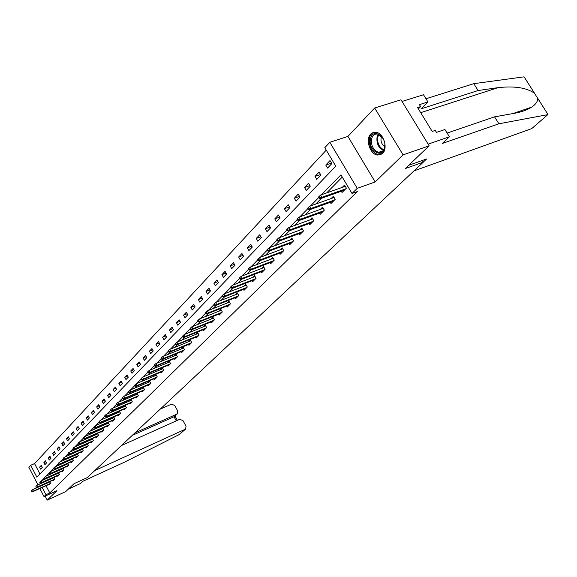 <?xml version="1.0" encoding="UTF-8"?>
<svg xmlns="http://www.w3.org/2000/svg" width="577" height="577" viewBox="0 0 577 577"><rect width="100%" height="100%" fill="white"/><g stroke="black" fill="none" stroke-linecap="round" stroke-linejoin="round"><path stroke-width="0.87" d="M370.787 133.951C365.198 139.107 369.857 154.102 377.329 155.069L382.551 153.46C388.133 148.57 383.835 133.662 376.435 132.328L373.377 132.364L370.787 133.951M37.945 484.86L28.85 467.291L30.704 465.286L36.863 477.186L335.785 166.176L324.808 147.69L329.813 142.288L357.235 188.347L352.013 193.49L340.935 174.838L321.468 194.737M347.909 136.432L375.173 181.943L403.085 154.86L429.165 145.822L401.015 99.792L374.668 108L347.909 136.432L329.813 142.288M326.257 150.135L34.555 463.598L30.704 465.286M403.085 154.86L374.668 108M45.157 496.083L47.242 500.115L56.972 490.674L44.018 496.609L39.835 488.517M429.165 145.822L405.263 168.563L423.294 162.159L87.315 477.583L74.08 483.649L65.706 491.611L47.242 500.115M423.294 162.159L422.277 160.485M34.555 463.598L39.943 473.984M40.621 469.144L42.265 467.42L41.227 465.423L39.589 467.154L40.621 469.144M44.912 464.636L46.586 462.884L45.54 460.872L43.874 462.631L44.912 464.636M49.283 460.049L50.992 458.261L49.932 456.234L48.23 458.03L49.283 460.049M53.74 455.376L55.471 453.558L54.404 451.51L52.673 453.342L53.74 455.376M58.277 450.615L60.044 448.762L58.962 446.699L57.202 448.56L58.277 450.615M62.9 445.769L64.696 443.879L63.607 441.802L61.811 443.699L62.9 445.769M67.61 440.828L69.442 438.902L68.338 436.803L66.506 438.736L67.61 440.828M72.406 435.794L74.274 433.832L73.164 431.711L71.296 433.68L72.406 435.794M77.296 430.658L79.208 428.661L78.075 426.526L76.178 428.531L77.296 430.658M82.287 425.422L84.235 423.388L83.088 421.232L81.148 423.28L82.287 425.422M87.372 420.085L89.356 418.008L88.202 415.837L86.225 417.921L87.372 420.085M92.558 414.647L94.585 412.526L93.416 410.326L91.397 412.461L92.558 414.647M97.852 409.093L99.915 406.929L98.739 404.715L96.676 406.886L97.852 409.093M103.254 403.424L105.36 401.217L104.163 398.981L102.064 401.203L103.254 403.424M108.764 397.647L110.914 395.389L109.702 393.139L107.56 395.396L108.764 397.647M114.39 391.747L116.583 389.439L115.357 387.167L113.171 389.475L114.39 391.747M120.131 385.717L122.374 383.366L121.134 381.072L118.898 383.431L120.131 385.717M125.995 379.565L128.289 377.163L127.034 374.841L124.747 377.257L125.995 379.565M131.989 373.283L134.326 370.823L133.056 368.487L130.727 370.946L131.989 373.283M138.105 366.857L140.5 364.354L139.208 361.988L136.828 364.505L138.105 366.857M144.365 360.3L146.803 357.733L145.505 355.345L143.067 357.92L144.365 360.3M150.756 353.593L153.251 350.967L151.931 348.558L149.443 351.184L150.756 353.593M157.29 346.734L159.843 344.058L158.509 341.62L155.963 344.303L157.29 346.734M163.976 339.723L166.587 336.982L165.231 334.516L162.627 337.271L163.976 339.723M170.814 332.547L173.482 329.748L172.112 327.26L169.443 330.073L170.814 332.547M177.81 325.212L180.543 322.341L179.151 319.824L176.418 322.709L177.81 325.212M184.965 317.696L187.763 314.761L186.349 312.222L183.558 315.172L184.965 317.696M192.292 310.008L195.156 307L193.728 304.432L190.872 307.454L192.292 310.008M199.801 302.139L202.736 299.059L201.279 296.463L198.351 299.55L199.801 302.139M207.482 294.068L210.49 290.916L209.018 288.291L206.018 291.457L207.482 294.068M215.358 285.81L218.445 282.579L216.945 279.924L213.872 283.17L215.358 285.81M223.429 277.342L226.588 274.025L225.073 271.349L221.921 274.666L223.429 277.342M231.709 268.658L234.947 265.261L233.404 262.549L230.18 265.961L231.709 268.658M240.191 259.751L243.516 256.267L241.951 253.527L238.64 257.025L240.191 259.751M248.896 250.62L252.308 247.043L250.721 244.273L247.324 247.858L248.896 250.62M257.832 241.244L261.331 237.58L259.722 234.774L256.231 238.452L257.832 241.244M267.007 231.622L270.599 227.857L268.954 225.016L265.377 228.802L267.007 231.622M276.419 221.748L280.112 217.875L278.446 215.005L274.767 218.885L276.419 221.748M286.098 211.593L289.885 207.619L288.197 204.712L284.411 208.701L286.098 211.593M296.037 201.164L299.932 197.074L298.215 194.132L294.328 198.236L296.037 201.164M306.257 190.439L310.267 186.241L308.515 183.262L304.519 187.482L306.257 190.439M316.766 179.418L320.891 175.091L319.11 172.076L314.999 176.418L316.766 179.418M327.585 168.073L331.825 163.616L330.015 160.565L325.781 165.029L327.585 168.073M46.023 485.711L49.781 492.953L357.307 191.586L352.013 193.49M342.255 177.067L326.712 192.884M321.346 198.344L315.72 204.07M310.419 209.465L305.053 214.932M299.802 220.27L294.674 225.484M289.481 230.771L284.591 235.748M279.448 240.984L274.782 245.737M269.697 250.916L265.232 255.452M260.198 260.573L255.943 264.908M250.959 269.978L246.898 274.111M241.965 279.138L238.085 283.083M233.202 288.053L229.495 291.825M224.662 296.744L221.128 300.343M216.339 305.219L212.963 308.652M208.218 313.477L205.001 316.751M200.306 321.533L197.233 324.656M192.581 329.388L189.653 332.374M185.044 337.062L182.253 339.903M177.687 344.548L175.026 347.26M170.504 351.862L167.972 354.444M163.486 359.002L161.07 361.462M156.634 365.977L154.333 368.321M149.933 372.792L147.741 375.028M143.385 379.464L141.3 381.585M136.98 385.977L134.996 387.996M130.719 392.353L128.83 394.271M124.589 398.592L122.8 400.409M118.595 404.693L116.893 406.417M112.724 410.665L111.116 412.303M106.983 416.507L105.454 418.065M101.357 422.234L99.908 423.706M95.847 427.838L94.477 429.23M90.452 433.334L89.154 434.647M85.165 438.715L83.939 439.955M79.979 443.987L78.833 445.156M74.902 449.158L73.82 450.262M69.918 454.229L68.901 455.26M65.035 459.198L64.083 460.165M60.246 464.067L59.352 464.983M55.551 468.849L54.714 469.7M50.942 473.544L50.163 474.337M46.42 478.145L45.691 478.881M48.612 484.543L48.894 485.077L50.567 483.411L49.665 481.665M48.951 481.983L48.317 482.624M52.99 480.165L53.272 480.706L54.981 479.004L54.05 477.229M53.387 477.532L52.702 478.218M57.448 475.7L57.736 476.256L59.467 474.525L58.529 472.714M57.909 472.989L57.166 473.731M61.984 471.157L62.273 471.719L64.047 469.952L63.081 468.106M62.511 468.365L61.717 469.159M66.607 466.533L66.903 467.103L68.706 465.3L67.718 463.418M67.199 463.656L66.348 464.507M71.317 461.816L71.62 462.393L73.459 460.561L72.45 458.643M71.981 458.852L71.072 459.768M76.114 457.013L76.424 457.597L78.299 455.729L77.268 453.774M76.856 453.955L75.883 454.936M81.004 452.116L81.321 452.714L83.232 450.81L82.179 448.812M81.826 448.964L80.787 450.01M85.995 447.125L86.312 447.73L88.259 445.79L87.185 443.749M86.889 443.879L85.785 444.982M91.079 442.032L91.404 442.646L93.387 440.669L92.284 438.585M92.053 438.686L90.885 439.862M96.265 436.839L96.597 437.467L98.617 435.447L97.491 433.32M97.325 433.392L96.085 434.64M101.552 431.546L101.891 432.18L103.954 430.125L102.8 427.954M102.706 427.997L101.386 429.317M106.947 426.143L107.293 426.792L109.399 424.686L108.216 422.472M108.187 422.479L106.803 423.879M112.45 420.633L112.803 421.289L114.953 419.147L113.748 416.897L112.32 418.332M118.069 415.007L118.429 415.678L120.622 413.485L119.403 411.221L117.953 412.67M123.803 409.266L124.17 409.944L126.406 407.708L125.18 405.422L123.709 406.893M129.659 403.402L130.034 404.095L132.321 401.808L131.073 399.5L129.587 400.993M135.638 397.416L136.021 398.116L138.357 395.786L137.095 393.449L135.581 394.971M141.747 391.293L142.137 392.014L144.524 389.626L143.247 387.275L141.711 388.811M147.986 385.047L148.383 385.775L150.828 383.337L149.53 380.957L147.972 382.522M154.362 378.656L154.773 379.399L157.261 376.911L155.956 374.509L154.376 376.096M160.882 372.129L161.3 372.886L163.846 370.34L162.519 367.91L160.918 369.525M167.546 365.45L167.972 366.222L170.583 363.618L169.234 361.166L167.604 362.803M174.369 358.62L174.802 359.413L177.464 356.752L176.1 354.271L174.449 355.93M181.337 351.638L181.784 352.439L184.51 349.72L183.125 347.217L181.452 348.897M188.477 344.491L188.931 345.306L191.723 342.522L190.316 339.99L188.614 341.707M195.776 337.17L196.238 338.007L199.101 335.158L197.68 332.597L195.949 334.343M203.255 329.683L203.731 330.534L206.653 327.613L205.217 325.031L203.45 326.798M210.908 322.009L211.398 322.882L214.392 319.889L212.935 317.278L211.139 319.081M218.748 314.155L219.253 315.042L222.318 311.977L220.84 309.337L219.015 311.169M226.783 306.098L227.295 307.014L230.447 303.87L228.939 301.201L227.086 303.062M235.019 297.847L235.546 298.778L238.777 295.554L237.248 292.856L235.366 294.746M243.465 289.38L244.006 290.339L247.317 287.036L245.766 284.302L243.847 286.228M252.12 280.703L252.676 281.677L256.073 278.287L254.5 275.532L252.546 277.487M261.006 271.796L261.576 272.798L265.059 269.322L263.465 266.524L261.475 268.521M270.123 262.658L270.707 263.682L274.284 260.112L272.661 257.284L270.642 259.318M279.484 253.274L280.09 254.32L283.761 250.656L282.11 247.8L280.047 249.87M289.091 243.631L289.719 244.713L293.491 240.948L291.811 238.049L289.712 240.162M298.965 233.728L299.607 234.839L303.488 230.966L301.778 228.038L299.643 230.187M309.113 223.551L309.777 224.691L313.765 220.71L312.027 217.745L309.842 219.938M319.543 213.086L320.228 214.255L324.332 210.165L322.565 207.165L320.336 209.401M330.275 202.325L330.982 203.522L335.201 199.31L333.405 196.274L331.133 198.553M341.317 191.247L342.046 192.48L346.388 188.145L344.563 185.073L342.24 187.402M375.173 181.943L357.235 188.347M49.781 492.953L45.944 494.713L44.018 496.609M40.116 482.372L39.748 482.747L40.296 483.807M42.186 487.45L45.944 494.713M318.778 197.485L310.52 205.931M307.873 208.636L299.889 216.801M297.278 219.469L289.56 227.36M286.985 229.992L279.513 237.63M276.974 240.227L269.748 247.612M267.238 250.18L260.241 257.335M257.768 259.866L250.988 266.79M248.543 269.293L241.979 276.001M239.57 278.467L233.209 284.973M230.822 287.404L224.655 293.707M222.304 296.116L216.325 302.225M214.002 304.606L208.203 310.534M205.902 312.878L200.277 318.634M198.012 320.956L192.552 326.539M190.302 328.832L185.008 334.249M182.786 336.514L177.644 341.779M175.451 344.015L170.453 349.128M168.282 351.343L163.428 356.305M161.286 358.497L156.569 363.322M154.448 365.486L149.861 370.174M147.762 372.316L143.305 376.882M141.235 378.995L136.893 383.431M134.845 385.53L130.626 389.836M128.599 391.913L124.495 396.111M122.49 398.159L118.494 402.241M116.511 404.275L112.623 408.242M110.654 410.254L106.875 414.12M104.927 416.111L101.249 419.876M99.323 421.845L95.732 425.516M93.827 427.463L90.337 431.033M88.447 432.966L85.043 436.443M83.175 438.354L79.857 441.744M78.003 443.641L74.772 446.937M72.94 448.812L69.795 452.036M67.978 453.89L64.905 457.027M63.109 458.866L60.116 461.925M58.335 463.749L55.414 466.735M53.647 468.538L50.805 471.445M49.052 473.241L46.275 476.075M44.544 477.85L41.832 480.619M40.202 482.545L39.748 482.747M41.652 466.245L39.589 467.154M45.972 461.708L43.874 462.631M50.379 457.085L48.23 458.03M54.858 452.382L52.673 453.342M59.431 447.593L57.202 448.56M64.083 442.71L61.811 443.699M68.829 437.734L66.506 438.736M73.661 432.663L71.296 433.68M78.587 427.492L76.178 428.531M83.615 422.22L81.148 423.28M88.743 416.846L86.225 417.921M93.972 411.365L91.397 412.461M99.302 405.775L96.676 406.886M104.747 400.07L102.064 401.203M110.301 394.25L107.56 395.396M115.977 388.307L113.171 389.475M121.761 382.241L118.898 383.431M127.683 376.038L124.747 377.257M133.72 369.713L130.727 370.946M139.894 363.243L136.828 364.505M146.205 356.636L143.067 357.92M152.66 349.886L149.443 351.184M159.252 342.976L155.963 344.303M166.003 335.915L162.627 337.271M172.905 328.695L169.443 330.073M179.966 321.302L176.418 322.709M187.193 313.744L183.558 315.172M194.6 305.998L190.872 307.454M202.181 298.071L198.351 299.55M209.949 289.95L206.018 291.457M217.911 281.626L213.872 283.17M226.069 273.101L221.921 274.666M234.435 264.36L230.18 265.961M243.018 255.395L238.64 257.025M251.824 246.199L247.324 247.858M260.862 236.765L256.231 238.452M270.144 227.078L265.377 228.802M279.679 217.132L274.767 218.885M289.474 206.912L284.411 208.701M299.542 196.411L294.328 198.236M309.899 185.621L304.519 187.482M320.552 174.521L314.999 176.418M331.515 163.103L325.781 165.029M49.81 481.946L32.593 489.722L33.343 491.178L50.56 483.389M32.045 491.424L31.627 490.616L31.778 491.705L33.343 491.178L32.853 491.676L50.112 483.865M32.593 489.722L31.627 490.616M31.778 491.705L32.853 491.676M384.556 148.087C382.255 159.577 367.686 149.768 370.521 138.776C372.627 127.192 387.477 136.9 384.556 148.087M382.731 138.033L377.827 134.131C374.661 133.626 372.576 135.234 371.559 138.942C370.982 145.736 373.305 150.2 378.526 152.342C381.548 152.725 383.554 151.131 384.556 147.561L384.809 144.596M381.498 136.432L381.094 137.629C380.589 141.531 381.794 144.538 384.722 146.637M374.084 132.205C371.754 133.042 370.225 135.004 369.489 138.091C368.782 146.536 371.675 152.068 378.166 154.708L381.137 154.513M94.808 470.551L185.614 429.064L186.032 426.179L182.988 420.604L179.793 419.299L121.495 445.502M179.353 434.503L124.553 462.141L82.85 481.283L80.412 483.569L68.317 489.13M174.55 416.399L177.37 413.846L177.752 411.012L174.73 405.465L171.535 404.152L160.262 409.1M176.959 414.098L135.032 432.786M176.281 420.878L174.03 416.745L132.248 435.404M532.023 128.339L547.977 114.498L547.227 113.316M447.117 133.078L494.554 116.842L514.23 113.344C521.197 112.118 527.032 110.034 531.734 107.098C536.134 104.026 538.067 101.011 537.533 98.054L534.49 93.258C526.671 87.711 514.525 85.843 498.059 87.646L478.095 90.531L421.044 108.851L427.932 101.934L419.429 104.646L420.633 106.608L417.575 107.589L432.209 131.433L435.253 130.402L436.472 132.385L444.925 129.515L449.404 136.792L428.134 144.135L402.032 101.458L423.504 94.751L427.932 101.934M494.554 116.842L498.896 123.781L442.299 143.471L449.404 136.792M547.58 114.679L498.896 123.781M525.618 79.273L524.176 76.943L523.599 76.9L473.804 83.672L478.095 90.531M473.804 83.672L425.985 98.768M414.019 170.864L531.388 128.736M408.696 165.296L426.627 158.949L423.258 162.108M418.375 108.887L420.633 106.608M54.216 477.532L36.87 485.344L37.628 486.815L54.966 478.989M36.322 487.067L35.897 486.245L36.041 487.349L37.628 486.815L37.13 487.32L54.505 479.48M36.87 485.344L35.897 486.245M36.041 487.349L37.13 487.32M58.703 473.046L41.227 480.893L41.991 482.372L59.46 474.51M40.671 482.624L40.246 481.802L40.39 482.906L41.991 482.372L41.486 482.884L58.984 475.008M41.227 480.893L40.246 481.802M40.39 482.906L41.486 482.884M63.268 468.466L45.662 476.35L46.434 477.843L64.04 469.945M45.107 478.095L44.674 477.266L44.818 478.391L46.434 477.843L45.922 478.369L63.542 470.464M45.662 476.35L44.674 477.266M44.818 478.391L45.922 478.369M67.92 463.807L50.185 471.726L50.964 473.227L68.706 465.293M49.629 473.486L49.189 472.65L49.334 473.782L50.964 473.227L50.437 473.767L68.18 465.827M50.185 471.726L49.189 472.65M49.334 473.782L50.437 473.767M72.666 459.054L54.793 467.009L55.58 468.531L73.452 460.561M54.231 468.784L53.791 467.94L53.935 469.087L55.58 468.531L55.046 469.079L72.911 461.102M54.793 467.009L53.791 467.94M53.935 469.087L55.046 469.079M77.498 454.214L59.489 462.206L60.289 463.735L78.299 455.729M58.926 463.995L58.479 463.143L58.623 464.305L60.289 463.735L59.741 464.297L77.736 456.292M59.489 462.206L58.479 463.143M58.623 464.305L59.741 464.297M82.424 449.281L64.271 457.309L65.086 458.852L83.225 450.817M63.708 459.112L63.261 458.253L63.398 459.429L65.086 458.852L64.523 459.422L82.648 451.387M64.271 457.309L63.261 458.253M63.398 459.429L64.523 459.422M87.452 444.254L69.153 452.318L69.976 453.875L88.245 445.805M68.584 454.135L68.129 453.27L68.274 454.452L69.976 453.875L69.406 454.452L87.661 446.389M69.153 452.318L68.129 453.27M68.274 454.452L69.406 454.452M92.572 439.126L74.13 447.218L74.96 448.798L93.359 440.698M73.56 449.057L73.099 448.178L73.243 449.382L74.96 448.798L74.383 449.389L92.767 441.29M74.13 447.218L73.099 448.178M73.243 449.382L74.383 449.389M97.794 433.897L79.208 442.025L80.052 443.612L98.58 435.484M78.638 443.879L78.169 442.992L78.306 444.211L80.052 443.612L79.46 444.218L97.975 436.089M79.208 442.025L78.169 442.992M78.306 444.211L79.46 444.218M103.124 428.56L84.393 436.724L85.237 438.332L103.91 430.168M83.816 438.592L83.34 437.698L83.009 438.044L83.477 438.931L85.237 438.332L84.631 438.946L103.29 430.788M84.393 436.724L83.34 437.698M83.477 438.931L84.631 438.946M108.555 423.114L89.68 431.322L90.539 432.938L109.341 424.744M89.096 433.197L88.62 432.303L88.281 432.649L88.757 433.551L90.539 432.938L89.918 433.565L108.707 425.379M89.68 431.322L88.62 432.303M88.757 433.551L89.918 433.565M114.102 417.56L95.075 425.797L95.941 427.434L114.881 419.212M94.491 427.694L94.008 426.792L93.662 427.146L94.138 428.055L95.941 427.434L95.313 428.076L114.239 419.861M95.075 425.797L94.008 426.792M94.138 428.055L95.313 428.076M119.764 411.891L100.578 420.164L101.458 421.816L120.543 413.565M99.994 422.075L99.504 421.16L99.15 421.527L99.633 422.443L101.458 421.816L100.816 422.465L119.886 414.221M100.578 420.164L99.504 421.16M99.633 422.443L100.816 422.465M125.548 406.107L106.204 414.409L107.091 416.075L126.32 407.802M105.613 416.342L105.122 415.418L104.754 415.786L105.252 416.717L107.091 416.075L106.435 416.745L125.642 408.473M106.204 414.409L105.122 415.418M105.252 416.717L106.435 416.745M131.448 400.2L111.945 408.538L112.847 410.218L132.212 401.917M111.354 410.485L110.856 409.547L110.481 409.93L110.986 410.86L112.847 410.218L112.176 410.896L131.527 402.602M111.945 408.538L110.856 409.547M110.986 410.86L112.176 410.896M137.477 394.163L117.816 402.53L118.725 404.232L138.242 395.901M117.218 404.499L116.713 403.554L116.33 403.943L116.835 404.888L118.725 404.232L118.04 404.924L137.535 396.601M117.816 402.53L116.713 403.554M116.835 404.888L118.04 404.924M143.637 387.996L123.81 396.399L124.733 398.116L144.394 389.763M123.211 398.382L122.699 397.43L122.31 397.827L122.822 398.779L124.733 398.116L124.033 398.822L143.673 390.478M123.81 396.399L122.699 397.43M122.822 398.779L124.033 398.822M149.933 381.7L129.933 390.131L130.871 391.862L150.676 383.481M129.335 392.136L128.815 391.17L128.419 391.581L128.938 392.54L130.871 391.862L130.157 392.591L149.948 384.217M129.933 390.131L128.815 391.17M128.938 392.54L130.157 392.591M156.367 375.259L136.201 383.727L137.146 385.472L157.103 377.069M135.595 385.746L135.068 384.772L134.665 385.191L135.191 386.157L137.146 385.472L136.417 386.215L156.36 377.82M136.201 383.727L135.068 384.772M135.191 386.157L136.417 386.215M162.938 368.681L142.606 377.17L143.565 378.938L163.673 370.513M141.992 379.212L141.459 378.231L141.048 378.656L141.581 379.637L143.565 378.938L142.815 379.702L162.909 371.278M142.606 377.17L141.459 378.231M141.581 379.637L142.815 379.702M169.667 361.952L149.154 370.47L150.128 372.259L170.388 363.813M148.541 372.533L148 371.538L147.575 371.97L148.116 372.966L150.128 372.259L149.356 373.038L169.609 364.592M149.154 370.47L148 371.538M148.116 372.966L149.356 373.038M176.54 355.064L155.855 363.618L156.836 365.421L177.262 356.954M155.235 365.695L154.686 364.693L154.254 365.14L154.802 366.143L156.836 365.421L156.057 366.215L176.461 357.754M155.855 363.618L154.686 364.693M154.802 366.143L156.057 366.215M183.58 348.025L162.707 356.6L163.709 358.425L184.287 349.943M162.087 358.699L161.538 357.69L161.091 358.144L161.647 359.154L163.709 358.425L162.909 359.24L183.472 350.758M162.707 356.6L161.538 357.69M161.647 359.154L162.909 359.24M190.778 340.819L169.725 349.424L170.742 351.263L191.477 342.767M169.104 351.544L168.542 350.52L168.087 350.982L168.65 352.006L170.742 351.263L169.919 352.1L190.641 343.603M169.725 349.424L168.542 350.52M168.65 352.006L169.919 352.1M198.149 333.448L176.908 342.074L177.94 343.935L198.841 335.417M176.288 344.217L175.718 343.178L175.249 343.654L175.819 344.693L177.94 343.935L177.096 344.786L197.983 336.276M176.908 342.074L175.718 343.178M175.819 344.693L177.096 344.786M205.693 325.897L184.272 334.545L185.311 336.427L206.371 327.895M183.637 336.708L183.06 335.663L182.584 336.146L183.161 337.192L185.311 336.427L184.452 337.3L205.499 328.775M184.272 334.545L183.06 335.663M183.161 337.192L184.452 337.3M213.425 318.158L191.809 326.834L192.862 328.739L214.096 320.192M191.175 329.02L190.59 327.96L190.1 328.457L190.684 329.517L192.862 328.739L191.982 329.633L213.194 321.093M191.809 326.834L190.59 327.96M190.684 329.517L191.982 329.633M221.344 310.238L199.534 318.93L200.601 320.855L222.001 312.301M198.899 321.137L198.3 320.069L197.803 320.581L198.394 321.649L200.601 320.855L199.7 321.771L221.078 313.217M199.534 318.93L198.3 320.069M198.394 321.649L199.7 321.771M229.458 302.124L207.446 310.83L208.535 312.777L230.1 304.216M206.811 313.059L206.205 311.977L205.693 312.503L206.299 313.585L208.535 312.777L207.612 313.715L229.156 305.154M207.446 310.83L206.205 311.977M206.299 313.585L207.612 313.715M237.782 293.801L215.567 302.528L216.671 304.49L238.402 295.922M214.925 304.779L214.312 303.682L213.786 304.223L214.399 305.312L216.671 304.49L215.719 305.457L237.435 296.888M215.567 302.528L214.312 303.682M214.399 305.312L215.719 305.457M246.314 285.269L223.89 294.01L225.016 295.994L246.92 287.425M223.249 296.282L222.628 295.179L222.087 295.727L222.708 296.838L225.016 295.994L224.042 296.989L245.925 288.421M223.89 294.01L222.628 295.179M222.708 296.838L224.042 296.989M255.063 276.513L232.437 285.269L233.57 287.281L255.654 278.705M231.788 287.57L231.153 286.452L230.605 287.014L231.233 288.132L233.57 287.281L232.574 288.298L254.637 279.722M232.437 285.269L231.153 286.452M231.233 288.132L232.574 288.298M264.042 267.533L241.2 276.296L242.354 278.338L264.612 269.762M240.551 278.619L239.909 277.494L239.34 278.071L239.982 279.203L242.354 278.338L241.33 279.376L263.566 270.808M241.2 276.296L239.909 277.494M239.982 279.203L241.33 279.376M273.26 258.323L250.202 267.093L251.377 269.149L273.815 260.58M249.552 269.437L248.896 268.291L248.319 268.889L248.968 270.036L251.377 269.149L250.324 270.224L272.741 261.655M250.202 267.093L248.896 268.291M248.968 270.036L250.324 270.224M282.723 248.86L259.448 257.63L260.638 259.715L283.257 251.161M258.792 260.003L258.128 258.849L257.53 259.462L258.193 260.616L258.792 260.003L260.638 259.715L259.556 260.818L282.153 252.257M259.448 257.63L258.128 258.849M258.193 260.616L259.556 260.818M292.445 239.138L268.947 247.915L270.159 250.021L292.957 241.482M268.291 250.31L267.62 249.141L267 249.769L267.678 250.945L268.291 250.31L270.159 250.021L269.048 251.154L291.825 242.607M268.947 247.915L267.62 249.141M267.678 250.945L269.048 251.154M302.435 229.156L278.705 237.926L279.946 240.061L302.918 231.536M278.049 240.349L277.364 239.166L276.736 239.808L277.414 240.998L278.049 240.349L279.946 240.061L278.799 241.222L301.757 232.697M278.705 237.926L277.364 239.166M277.414 240.998L278.799 241.222M312.698 218.892L288.745 227.655L290 229.819L313.16 221.308M288.089 230.108L287.389 228.903L286.74 229.574L287.433 230.771L288.089 230.108L290 229.819L288.825 231.016L311.962 222.506M288.745 227.655L287.389 228.903M287.433 230.771L288.825 231.016M323.69 210.8L300.35 219.282L299.074 217.096L323.214 208.355M298.41 219.57L297.703 218.358L297.032 219.044L297.739 220.255L298.41 219.57L300.35 219.282L299.138 220.515L322.464 212.026M299.074 217.096L297.703 218.358M297.739 220.255L299.138 220.515M334.119 197.485L309.698 206.22L310.996 208.441L334.523 199.988M309.034 208.73L308.313 207.496L307.62 208.203L308.342 209.437L309.034 208.73L310.996 208.441L309.748 209.703L333.261 201.25M309.698 206.22L308.313 207.496M308.342 209.437L309.748 209.703M345.298 186.321L320.632 195.033L321.959 197.276L345.673 188.859M319.968 197.572L319.232 196.324L318.526 197.045L319.261 198.293L319.968 197.572L321.959 197.276L320.675 198.582L344.368 190.158M320.632 195.033L319.232 196.324M319.261 198.293L320.675 198.582M383.366 150.323C378.505 147.849 376.399 143.449 377.048 137.131L378.288 134.268M378.865 134.491L377.776 137.102C377.142 143.082 379.118 147.315 383.705 149.789M178.762 434.914L185.239 429.288M547.977 114.498L537.533 98.054M534.49 93.258L524.132 76.929M420.698 112.674L498.059 87.646M382.948 150.835L378.526 152.342M177.37 413.846L174.42 416.515M174.982 416.003L177.37 420.388M179.187 434.647L185.614 429.064M512.917 113.575L531.734 107.098M531.85 128.491L547.919 114.542M524.176 76.943L534.583 93.337M537.519 97.96L547.999 114.477"/></g></svg>

